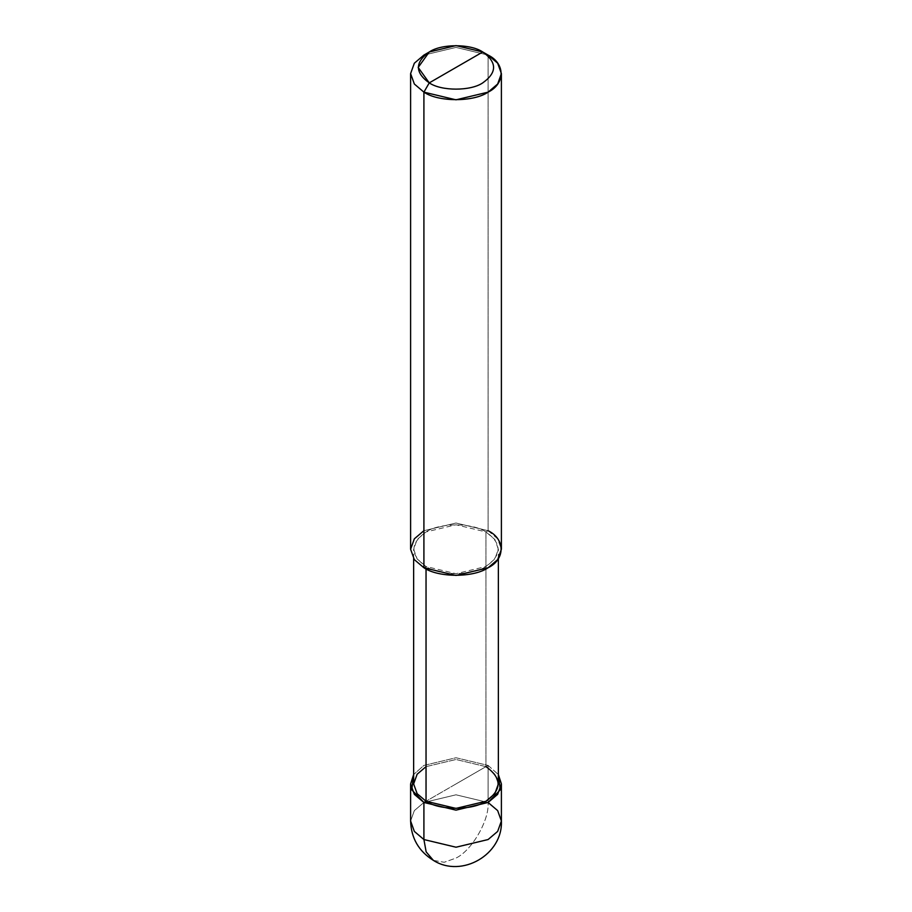 <?xml version="1.0" encoding="UTF-8"?>
<svg xmlns="http://www.w3.org/2000/svg" width="912" height="912" viewBox="0 0 912 912"><rect width="100%" height="100%" fill="white"/><g stroke="black" fill="none" stroke-linecap="round" stroke-linejoin="round"><path stroke-width="0.68" stroke-dasharray="4.56 3.42" d="M488.091 765.419L498.362 774.539L488.091 765.419L456 757.747L423.909 765.419L413.638 774.539L423.909 765.419L456 757.747L488.091 765.419L456 783.944L488.091 765.419L488.091 802.48L456 794.808L423.909 802.48L414.344 810.597L410.605 821.005L414.344 810.597L423.909 802.48L456 794.808L488.091 802.48L488.091 765.419M413.638 783.944L417.126 774.231L426.041 766.65L456 759.491L485.959 766.65L426.041 801.249L485.959 766.65L456 759.491L426.041 766.65M433.303 860.324L444.19 862.285L456 858.067C471.88 850.565 489.527 819.991 488.091 802.48C489.527 819.991 471.88 850.565 456 858.067L444.19 862.285L433.303 860.324M488.091 802.48L497.656 810.597L501.395 821.005M410.605 549.229L414.344 538.821L423.909 530.704L456 523.021L488.091 530.704L485.959 531.935C502.113 543.461 502.113 554.998 485.959 566.523C472.473 575.86 439.527 575.86 426.041 566.523L423.909 567.766L426.041 566.523L456 573.694L485.959 566.523L494.874 558.942L498.362 549.229L494.874 539.516L485.959 531.935L485.959 766.65L485.959 531.935L456 524.776L426.041 531.935L417.126 539.516L413.638 549.229L417.126 558.942L426.041 566.523L426.041 568.917L426.041 566.523C409.887 554.998 409.887 543.461 426.041 531.935C439.527 522.61 472.473 522.61 485.959 531.935L488.091 530.704L456 523.021L423.909 530.704M488.091 55.085L488.091 530.704L488.091 55.085L456 47.413L423.909 55.085L456 47.413L488.091 55.085L482.744 51.995M485.959 766.65L494.874 774.231L498.362 783.944M488.091 530.704L497.656 538.821L501.395 549.229M413.638 558.634L413.638 549.229M498.362 558.634L498.362 549.229"/><path stroke-width="1.37" d="M410.605 783.944L410.605 821.005C411.164 838.117 418.722 851.227 433.303 860.324C461.62 878.484 502.979 854.498 501.395 821.005L497.656 831.413L488.091 839.542L456 847.214L423.909 839.542L423.909 802.48L411.779 789.86L413.638 774.539L410.605 783.944L414.344 794.352L423.909 802.48L456 810.152L488.091 802.48L497.656 794.352L501.395 783.944L498.362 774.539L500.221 789.86L488.091 802.48L456 810.152L423.909 802.48L426.041 801.249L423.909 802.48L423.909 839.542L426.155 851.876L433.303 860.324L426.155 851.876L423.909 839.542L414.344 831.413L410.605 821.005L414.344 831.413L423.909 839.542L456 847.214L488.091 839.542L497.656 831.413L501.395 821.005L497.656 810.597L488.091 802.48M423.909 530.704L414.344 538.821L410.605 549.229L414.344 559.637L423.909 567.766L423.909 92.146L429.256 82.878C441.294 91.211 470.706 91.211 482.744 82.878C497.177 72.584 497.177 62.29 482.744 51.995L429.256 82.878C414.823 72.584 414.823 62.29 429.256 51.995C441.294 43.662 470.706 43.662 482.744 51.995C497.177 62.29 497.177 72.584 482.744 82.878C470.706 91.211 441.294 91.211 429.256 82.878L482.744 51.995L456 45.6L429.256 51.995L418.175 67.442L429.256 82.878L423.909 92.146L423.909 567.766L414.344 559.637L410.605 549.229L410.605 73.61L414.344 84.018L423.909 92.146L414.344 84.018L410.605 73.61L414.344 63.202L423.909 55.085L414.344 63.202L410.605 73.61M426.041 766.65L417.126 774.231L413.638 783.944L417.126 793.668L426.041 801.249L417.126 793.668L413.638 783.944L413.638 558.634M498.362 558.634L498.362 783.944L494.874 793.668L485.959 801.249L456 808.408L426.041 801.249L426.041 568.917L426.041 801.249C439.527 810.574 472.473 810.574 485.959 801.249C502.113 789.712 502.113 778.187 485.959 766.65M501.395 73.61L497.656 63.202L488.091 55.085C505.408 63.43 505.408 83.801 488.091 92.146C473.647 102.144 438.353 102.144 423.909 92.146L456 99.818L488.091 92.146L497.656 84.018L501.395 73.61L501.395 549.229L497.656 559.637L488.091 567.766L456 575.438L423.909 567.766C438.353 577.752 473.647 577.752 488.091 567.766C505.408 559.421 505.408 539.038 488.091 530.704M488.091 55.085L482.744 51.995L488.091 55.085M501.395 821.005L501.395 783.944M423.909 55.085L429.256 51.995"/></g></svg>
